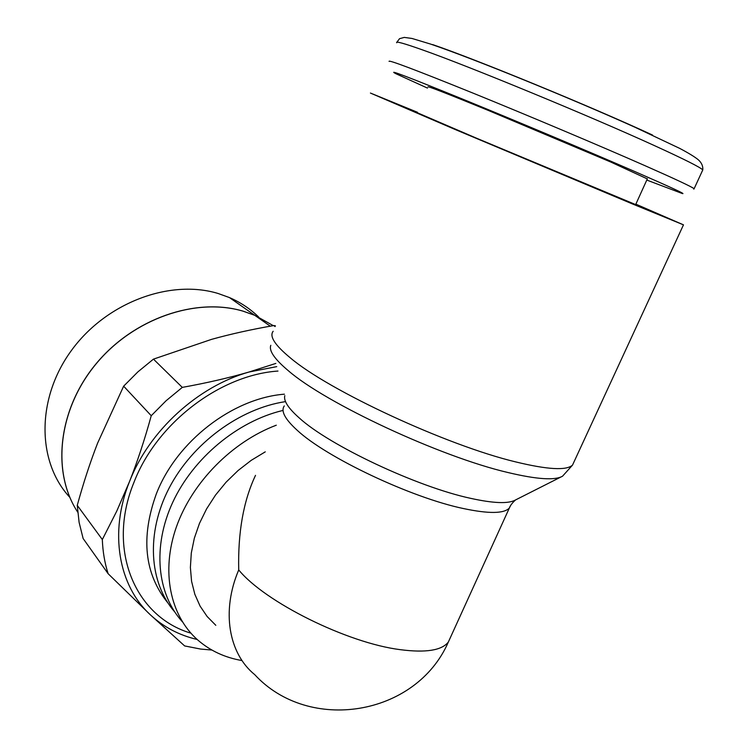 <?xml version="1.0" encoding="UTF-8"?>
<svg xmlns="http://www.w3.org/2000/svg" width="748" height="748" viewBox="0 0 748 748"><rect width="100%" height="100%" fill="white"/><g stroke="black" fill="none" stroke-linecap="round" stroke-linejoin="round"><path stroke-width="1.12" d="M417.421 112.256L370.419 93.051L454.99 129.423L632.556 203.989L683.476 224.849L635.856 204.148M270.813 345.314C268.728 350.662 274.544 359.115 288.27 370.662C325.399 403.097 440.235 456.804 508.135 472.568C536.849 479.393 554.997 480.599 562.571 476.177L572.519 465.106L574.305 461.226M284.81 395.636C283.427 400.722 288.204 408.137 299.163 417.87C328.942 445.275 416.804 486.817 470.707 498.355C493.577 503.376 508.472 503.928 515.409 500.01L561.178 476.878M389.091 61.392C387.903 59.438 415.841 69.994 472.895 93.061C528.163 115.529 600.522 146.066 645.412 165.869C675.304 179.081 691.545 186.691 694.125 188.711L693.789 189.132M427.473 88.086L396.01 73.772C386.052 68.554 408.202 76.979 462.46 99.035C515.494 120.709 590.228 152.153 635.875 172.012C670.367 187.056 685.907 194.256 682.503 193.601L646.777 180.062M635.66 204.587L475.952 137.959L417.234 112.705M427.968 86.899C427.192 85.814 447.136 93.584 487.78 110.208L610.555 161.942L647.31 178.894M277.976 371.055C219.968 375 156.482 423.237 133.864 482.61C106.272 549.836 135.388 616.913 190.88 633.163M197.182 639.484C179.099 635.22 163.457 626.964 150.255 614.716C118.614 585.656 108.937 532.67 129.451 481.731L116.716 511.202L102.326 539.551C102.775 551.594 104.701 562.982 108.133 573.716L83.131 538.532L79.11 522.394L77.259 505.358C83.43 482.899 90.218 462.152 97.614 443.115L123.644 386.174L137.894 371.868L153.462 359.134L211.609 339.349C230.852 334.01 251.58 329.41 273.805 325.558L275.404 325.81M273.805 325.558L275.096 326.567M108.133 573.716L150.255 614.716L184.644 645.935L200.623 649.058L211.89 650.04M275.853 363.416L249.065 372.008L276.741 366.632M258.714 317.087C250.365 308.905 240.613 302.407 229.449 297.573L218.136 293.496C169.983 278.836 105.982 302.557 71.182 350.821C36.128 398.946 36.951 462.114 69.816 497.327M77.418 511.697C51.462 471.923 58.157 409.493 95.931 363.958C133.574 318.321 195.957 297.124 243.025 311.131L254.741 315.301L273.3 325.651L254.816 315.347L243.091 311.177C195.948 297.143 133.415 318.452 95.8 364.248C58.035 409.932 51.537 472.484 77.727 512.174M255.517 475.345C243.446 500.861 237.855 532.389 238.724 569.929C221.174 611.172 228.626 653.49 254.722 674.64C308.896 733.479 416.019 716.266 448.361 642.018L450.623 637.053M265.26 451.848L251.263 460.319L238.116 470.501L226.111 482.161L215.527 495.064L206.579 508.911L199.464 523.394L194.34 538.205L191.301 553.015L190.385 567.498L191.582 581.355L194.845 594.295L200.071 606.086L207.121 616.483L215.807 625.309M129.451 481.731C149.142 430.708 197.977 386.333 249.065 372.008C228.972 377.852 206.719 382.985 182.297 387.389L166.093 400.75L151.246 415.72C144.644 439.702 137.37 461.712 129.451 481.731M182.297 387.389L153.462 359.134M123.644 386.174L151.246 415.72M102.326 539.551L77.259 505.358M276.302 425.201C232.217 441.778 192.283 482.151 176.491 526.648C160.727 571.192 170.03 615.52 197.631 639.886C210.104 650.751 224.905 657.642 242.025 660.559M273.179 331.261C269.149 336.235 274.871 345.109 290.327 357.871C328.428 390.391 446.416 445.341 515.709 461.909C547.517 469.641 566.451 470.707 572.519 465.106L683.476 224.849M284.287 405.93C280.64 410.97 284.913 419.058 297.124 430.203C325.978 457.29 411.026 497.663 463.517 508.565C488.753 513.885 504.03 513.708 509.351 508.032L510.875 505.031M396.702 42.776C395.411 40.953 403.995 43.328 422.48 49.892C468.211 65.955 590.032 116.146 654.547 145.664C684.364 159.277 700.446 167.365 702.783 169.918L702.447 170.656M238.724 569.929C264.717 601.906 347.109 643.018 400.264 649.666C425.808 652.976 441.844 650.423 448.361 642.018L509.351 508.032C509.089 509.023 509.65 505.031 515.634 499.898M284.408 394.177C232.806 398.188 176.64 441.189 156.332 493.886C140.549 537.597 144.429 573.968 167.945 603M285.334 401.648C239.762 408.502 192.358 443.274 169.113 488.107C145.841 532.969 149.039 582.57 174.602 611.789M282.361 410.587C237.574 421.311 193.367 457.888 172.779 502.207C152.199 546.564 156.94 593.912 182.334 621.728M432.634 44.581C476.57 59.569 591.453 106.74 652.555 135.061M396.851 42.234L399.544 38.681L404.266 37.4L412.008 38.466L430.493 44.048C472.736 58.363 569.406 97.736 635.052 127.282L679.754 148.413C688.628 153.116 694.799 156.893 698.277 159.754C701.605 162.718 703.111 166.103 702.783 169.918L694.125 188.711M635.632 204.653L647.413 178.679M254.816 315.347L270.28 326.184M229.449 297.573L254.741 315.301"/></g></svg>
